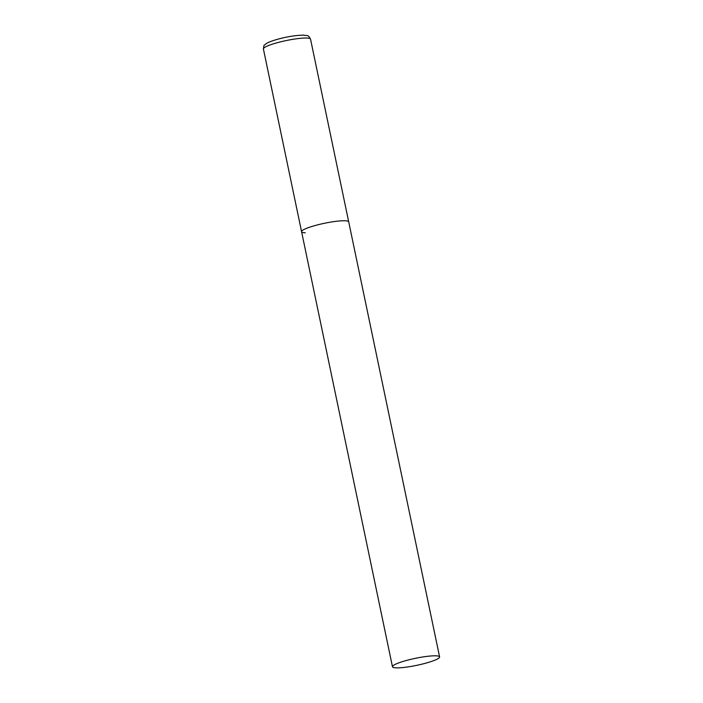 <?xml version="1.0" encoding="UTF-8"?>
<svg xmlns="http://www.w3.org/2000/svg" width="703" height="703" viewBox="0 0 703 703"><rect width="100%" height="100%" fill="white"/><g stroke="black" fill="none" stroke-linecap="round" stroke-linejoin="round"><path stroke-width="1.05" d="M305.287 232.798A24.078 3.568 -11.8 0 1 301.578 231.7A24.078 3.568 -11.8 0 1 318.169 224.723A24.078 3.568 -11.8 0 1 344.997 220.76A24.078 3.568 -11.8 0 1 348.706 221.858A24.078 3.568 168.2 0 0 336.131 221.313A24.078 3.568 168.2 0 0 312.422 226.313A24.078 3.568 168.2 0 0 301.578 231.7L263.405 48.982A24.078 3.568 -11.8 0 1 279.996 41.995A24.078 3.568 -11.8 0 1 306.824 38.041A24.078 3.568 -11.8 0 1 310.533 39.131C307.923 34.377 307.905 36.108 303.784 35.15C289.047 35.264 270.497 40.739 266.191 43.621C263.845 46.301 264.24 43.182 263.405 48.982M428.751 662.305A24.078 3.568 168.2 0 0 439.595 656.918A24.078 3.568 168.2 0 0 427.02 656.374A24.078 3.568 168.2 0 0 403.311 661.365A24.078 3.568 168.2 0 0 392.467 666.76A24.078 3.568 168.2 0 0 405.042 667.305A24.078 3.568 168.2 0 0 428.751 662.305M439.595 656.918L310.533 39.131M301.578 231.7L392.467 666.76"/></g></svg>
